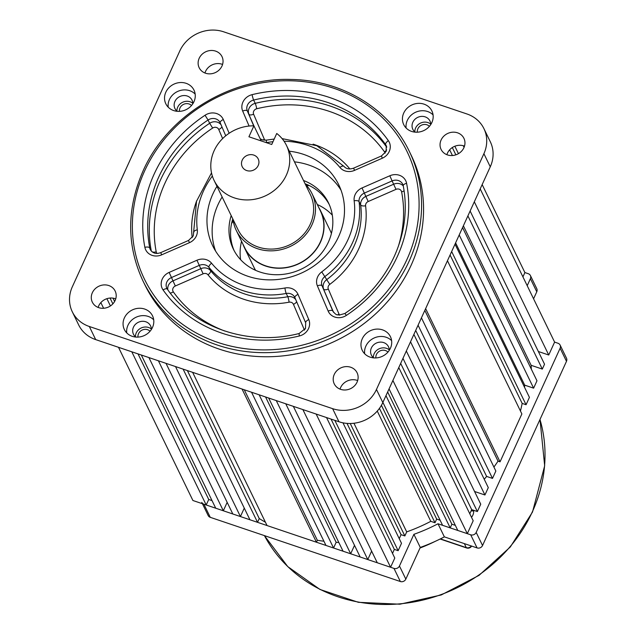 <?xml version="1.0" encoding="UTF-8"?>
<svg xmlns="http://www.w3.org/2000/svg" width="636" height="636" viewBox="0 0 636 636"><rect width="100%" height="100%" fill="white"/><g stroke="black" fill="none" stroke-linecap="round" stroke-linejoin="round"><path stroke-width="0.95" d="M435.533 541.212A165.018 148.943 154.1 0 1 419.991 548.025M471.538 509.945A9.516 8.594 154.1 0 1 473.661 511.257M471.499 517.307A9.516 8.594 -25.9 0 0 473.566 510.271M527.204 285.699L530.4 278.679A4.229 3.816 -25.9 0 0 530.408 275.547A4.229 3.816 -25.9 0 0 528.278 273.711L524.891 272.566L522.919 276.883M530.408 275.547L536.776 288.657A4.229 3.816 154.1 0 1 536.768 291.789L533.572 298.801M201.779 502.384A4.229 3.816 -25.9 0 0 203.91 504.221L393.978 568.409A4.229 3.816 -25.9 0 0 399.456 566.008L413.901 534.32A169.248 152.759 -25.9 0 0 437.997 523.77L470.704 534.812A4.229 3.816 -25.9 0 0 476.181 532.412L560.117 348.226A4.229 3.816 -25.9 0 0 560.125 345.094A4.229 3.816 -25.9 0 0 557.995 343.257L554.608 342.112L480.196 188.908L474.321 201.803L548.733 355.007L554.608 342.112M560.125 345.094L566.493 358.195A4.229 3.816 154.1 0 1 566.485 361.328L482.549 545.521A4.229 3.816 154.1 0 1 477.072 547.914L444.365 536.871A169.248 152.759 154.1 0 1 420.269 547.429L405.824 579.118A4.229 3.816 154.1 0 1 400.346 581.519L210.27 517.33A4.229 3.816 154.1 0 1 208.147 515.494L202.431 503.72M420.269 547.429L413.901 534.32M444.365 536.871L437.997 523.77M471.085 510.947A15.654 14.127 154.1 0 1 473.319 510.986M362.274 338.765A15.654 14.127 -25.9 0 0 362.258 350.356A15.654 14.127 -25.9 0 0 376.321 357.901A15.654 14.127 -25.9 0 0 390.409 348.266A15.654 14.127 -25.9 0 0 390.425 336.675A15.654 14.127 -25.9 0 0 376.361 329.122A15.654 14.127 -25.9 0 0 362.274 338.765M391.609 340.658A15.654 14.127 -25.9 0 0 365.859 346.135A15.654 14.127 -25.9 0 0 364.659 353.743M124.37 317.928A15.654 14.127 -25.9 0 0 124.354 329.52A15.654 14.127 -25.9 0 0 138.417 337.072A15.654 14.127 -25.9 0 0 152.505 327.429A15.654 14.127 -25.9 0 0 152.521 315.838A15.654 14.127 -25.9 0 0 138.457 308.293A15.654 14.127 -25.9 0 0 124.37 317.928M153.705 319.821A15.654 14.127 -25.9 0 0 127.955 325.306A15.654 14.127 -25.9 0 0 126.755 332.914M165.837 92.196A15.654 14.127 -25.9 0 0 165.821 103.787A15.654 14.127 -25.9 0 0 179.877 111.332A15.654 14.127 -25.9 0 0 193.964 101.696A15.654 14.127 -25.9 0 0 193.98 90.105A15.654 14.127 -25.9 0 0 179.924 82.561A15.654 14.127 -25.9 0 0 165.837 92.196M195.165 94.088A15.654 14.127 -25.9 0 0 169.415 99.566A15.654 14.127 -25.9 0 0 168.214 107.182M403.741 113.025A15.654 14.127 -25.9 0 0 403.725 124.616A15.654 14.127 -25.9 0 0 417.78 132.169A15.654 14.127 -25.9 0 0 431.868 122.525A15.654 14.127 -25.9 0 0 431.884 110.934A15.654 14.127 -25.9 0 0 417.828 103.39A15.654 14.127 -25.9 0 0 403.741 113.025M433.068 114.917A15.654 14.127 -25.9 0 0 407.318 120.403A15.654 14.127 -25.9 0 0 406.118 128.011M231.194 215.62A52.891 47.74 -25.9 0 0 233.333 249.074A52.891 47.74 -25.9 0 0 280.834 274.577A52.891 47.74 -25.9 0 0 328.422 242.014A52.891 47.74 -25.9 0 0 328.478 202.86A52.891 47.74 -25.9 0 0 303.507 180.497M232.784 218.895A52.891 47.74 -25.9 0 0 234.159 250.695M216.963 186.324A70.024 63.203 -25.9 0 0 212.822 194.067A70.024 63.203 -25.9 0 0 212.742 245.909A70.024 63.203 -25.9 0 0 275.642 279.673A70.024 63.203 -25.9 0 0 338.646 236.56A70.024 63.203 -25.9 0 0 338.718 184.718A70.024 63.203 -25.9 0 0 289.277 151.201M222.139 196.977A70.024 63.203 -25.9 0 0 217.989 204.72A70.024 63.203 -25.9 0 0 215.612 251.101M142.925 280.834L144.913 284.928A148.093 133.663 -25.9 0 0 277.924 356.335A148.093 133.663 -25.9 0 0 411.174 265.164A148.093 133.663 -25.9 0 0 411.325 155.526L409.338 151.432A148.093 133.663 154.1 0 1 409.179 261.062A148.093 133.663 154.1 0 1 275.937 352.241A148.093 133.663 154.1 0 1 142.925 280.834C126.54 245.393 126.588 208.767 143.052 170.965C167.109 116.086 230.009 77.234 291.137 79.468C342.192 80.176 389.121 108.7 409.338 151.432M334.258 374.445A12.696 11.456 -25.9 0 0 334.242 383.842A12.696 11.456 -25.9 0 0 345.65 389.963A12.696 11.456 -25.9 0 0 357.066 382.149A12.696 11.456 -25.9 0 0 357.082 372.752A12.696 11.456 -25.9 0 0 345.682 366.63A12.696 11.456 -25.9 0 0 334.258 374.445M357.655 380.567A12.696 11.456 -25.9 0 0 340.626 387.555A12.696 11.456 -25.9 0 0 340.037 389.129M92.339 292.743A12.696 11.456 -25.9 0 0 92.323 302.14A12.696 11.456 -25.9 0 0 103.724 308.261A12.696 11.456 -25.9 0 0 115.148 300.446A12.696 11.456 -25.9 0 0 115.156 291.05A12.696 11.456 -25.9 0 0 103.755 284.928A12.696 11.456 -25.9 0 0 92.339 292.743M115.736 298.872A12.696 11.456 -25.9 0 0 98.707 305.852A12.696 11.456 -25.9 0 0 98.111 307.427M199.171 58.313A12.696 11.456 -25.9 0 0 199.163 67.71A12.696 11.456 -25.9 0 0 210.564 73.832A12.696 11.456 -25.9 0 0 221.98 66.017A12.696 11.456 -25.9 0 0 221.996 56.62A12.696 11.456 -25.9 0 0 210.595 50.498A12.696 11.456 -25.9 0 0 199.171 58.313M222.576 64.443A12.696 11.456 -25.9 0 0 205.539 71.423A12.696 11.456 -25.9 0 0 204.951 72.997M389.272 350.325A9.516 8.594 -25.9 0 0 388.485 346.723A9.516 8.594 -25.9 0 0 379.938 342.136A9.516 8.594 -25.9 0 0 371.368 347.995A9.516 8.594 -25.9 0 0 371.36 355.047A9.516 8.594 -25.9 0 0 373.698 357.885M389.264 349.887A9.516 8.594 -25.9 0 0 374.151 353.735A9.516 8.594 -25.9 0 0 373.364 357.615M151.368 329.488A9.516 8.594 -25.9 0 0 150.581 325.894A9.516 8.594 -25.9 0 0 142.035 321.307A9.516 8.594 -25.9 0 0 133.465 327.166A9.516 8.594 -25.9 0 0 133.457 334.21A9.516 8.594 -25.9 0 0 135.794 337.056M151.36 329.058A9.516 8.594 -25.9 0 0 136.247 332.898A9.516 8.594 -25.9 0 0 135.46 336.786M192.827 103.755A9.516 8.594 -25.9 0 0 192.048 100.162A9.516 8.594 -25.9 0 0 183.494 95.567A9.516 8.594 -25.9 0 0 174.932 101.434A9.516 8.594 -25.9 0 0 174.916 108.478A9.516 8.594 -25.9 0 0 177.261 111.316M192.827 103.326A9.516 8.594 -25.9 0 0 177.714 107.166A9.516 8.594 -25.9 0 0 176.919 111.046M441.098 140.015A12.696 11.456 -25.9 0 0 441.082 149.412A12.696 11.456 -25.9 0 0 452.482 155.526A12.696 11.456 -25.9 0 0 463.906 147.711A12.696 11.456 -25.9 0 0 463.914 138.314A12.696 11.456 -25.9 0 0 452.514 132.201A12.696 11.456 -25.9 0 0 441.098 140.015M464.495 146.137A12.696 11.456 -25.9 0 0 447.466 153.117A12.696 11.456 -25.9 0 0 446.87 154.699M430.731 124.584A9.516 8.594 -25.9 0 0 429.952 120.991A9.516 8.594 -25.9 0 0 421.398 116.404A9.516 8.594 -25.9 0 0 412.836 122.263A9.516 8.594 -25.9 0 0 412.82 129.307A9.516 8.594 -25.9 0 0 415.165 132.153M430.731 124.155A9.516 8.594 -25.9 0 0 415.618 127.995A9.516 8.594 -25.9 0 0 414.823 131.883M483.932 128.639L490.3 141.749A33.851 30.552 154.1 0 1 490.269 166.807L382.824 402.564A33.851 30.552 154.1 0 1 338.98 421.763L95.694 339.608A33.851 30.552 154.1 0 1 78.673 324.924L72.305 311.815A33.851 30.552 -25.9 0 0 89.326 326.499L332.612 408.662A33.851 30.552 -25.9 0 0 376.456 389.463L483.901 153.697A33.851 30.552 -25.9 0 0 483.932 128.639A33.851 30.552 -25.9 0 0 466.919 113.963L223.626 31.8A33.851 30.552 -25.9 0 0 179.781 50.999L72.345 286.757A33.851 30.552 -25.9 0 0 72.305 311.815M341.031 190.18A70.024 63.203 -25.9 0 0 294.452 161.846M329.241 204.514A52.891 47.74 -25.9 0 0 305.097 183.772M191.5 105.512A6.98 6.304 -25.9 0 0 179.996 107.937A6.98 6.304 -25.9 0 0 179.463 111.364M150.04 331.245A6.98 6.304 -25.9 0 0 138.529 333.669A6.98 6.304 -25.9 0 0 137.996 337.096M387.944 352.082A6.98 6.304 -25.9 0 0 376.433 354.506A6.98 6.304 -25.9 0 0 375.9 357.925M429.403 126.341A6.98 6.304 -25.9 0 0 417.9 128.766A6.98 6.304 -25.9 0 0 417.367 132.193M206.215 505L131.803 351.803L118.503 347.312L192.915 500.508L206.215 505L208.735 499.475L212.019 500.588M334.846 420.372L398.144 550.689L401.499 543.319L342.979 422.837M390.584 567.264L377.283 562.773L302.871 409.568L316.171 414.068L390.584 567.264L394.781 558.058L326.546 417.566M382.896 402.405L442.6 525.32L450.201 527.888L385.973 395.656M389.049 388.906L457.809 530.456L467.309 533.668L473.184 520.773L398.772 367.568L392.897 380.463L467.309 533.668M452.435 155.534L449.652 149.81M454.851 146.232L458.461 153.658M463.278 145.731L464.065 147.345M482.16 184.599L524.891 272.566M112.977 298.133L114.607 301.496M110.418 305.948L106.888 298.682M100.846 302.601L103.596 308.269M538.358 351.501L548.733 355.007M542.309 369.087L544.535 364.213L470.123 211.017L467.897 215.89L542.309 369.087L531.147 365.318A175.608 158.499 -25.9 0 1 531.306 369.111M533.62 388.159L536.975 380.789L462.563 227.593L459.208 234.954L533.62 388.159L524.7 385.146A169.248 152.759 -25.9 0 1 524.525 387.276M526.067 404.735L529.422 397.365L455.01 244.168L451.655 251.538L526.067 404.735L522.164 403.415A169.248 152.759 -25.9 0 1 520.439 410.999M500.047 461.831L521.87 413.941L447.458 260.744L425.635 308.635L500.047 461.831L498.028 461.148A169.248 152.759 -25.9 0 1 493.918 467.062M492.495 478.407L495.849 471.038L421.437 317.841L418.075 325.211L492.495 478.407L486.627 476.428A169.248 152.759 -25.9 0 1 484.227 479.25M484.934 494.983L488.297 487.621L413.885 334.417L410.522 341.786L484.934 494.983L474.567 491.485M477.382 511.559L480.737 504.197L406.325 350.993L402.97 358.362L477.382 511.559L471.681 509.635L469.789 513.785M450.201 527.888L451.878 524.207L455.336 525.368M399.233 538.66L401.054 534.669L404.854 535.949L406.706 531.887A169.248 152.759 -25.9 0 0 430.803 521.337L435 522.752L436.678 519.071L440.128 520.232M392.523 553.392L394.336 549.401L398.144 550.689M367.775 559.561L293.363 406.364L285.763 403.796L360.175 556.993L367.775 559.561L371.623 551.126M350.675 553.781L276.262 400.585L268.654 398.017L343.066 551.213L350.675 553.781L354.514 545.346M333.566 548.009L259.154 394.805L251.546 392.237L325.966 545.442L333.566 548.009L336.158 542.325A169.248 152.759 -25.9 0 0 338.813 542.452M316.458 542.23L242.046 389.033L192.629 372.338L267.041 525.543L316.458 542.23L317.348 540.274A169.248 152.759 -25.9 0 0 323.915 541.228M257.532 522.331L183.12 369.134L175.52 366.567L249.932 519.763L257.532 522.331L259.257 518.555A169.248 152.759 -25.9 0 0 265.419 522.204M240.432 516.559L166.02 363.355L158.412 360.787L232.824 513.991L240.432 516.559L244.272 508.116M223.323 510.78L148.911 357.575L141.311 355.015L215.723 508.212L223.323 510.78L227.171 502.337M138.028 353.902L208.735 499.475M187.381 370.573L259.257 518.555M244.248 389.773L317.348 540.274M265.554 396.967L336.158 542.325M350.237 423.504L404.854 535.949M353.942 423.258L406.706 531.887M377.259 411.095L430.803 521.337M435 522.752L379.438 408.368M400.664 363.426L471.681 509.635M415.706 330.418L486.627 476.428M424.816 310.424L498.028 461.148M450.073 254.996L522.164 403.415M455.599 242.88L524.7 385.146M463.382 225.804L531.147 365.318M112.866 303.857L110.044 298.046M455.861 154.842L452.315 147.544M451.878 524.207L387.65 391.975M436.678 519.071L381.417 405.307M394.336 549.401L331.038 419.084M401.054 534.669L347.01 423.401M242.237 160.113A8.888 8.022 -25.9 0 0 242.221 166.696A8.888 8.022 -25.9 0 0 250.202 170.981A8.888 8.022 -25.9 0 0 258.2 165.503A8.888 8.022 -25.9 0 0 258.208 158.928A8.888 8.022 -25.9 0 0 250.226 154.643A8.888 8.022 -25.9 0 0 242.237 160.113M231.584 223.459A81.241 73.323 154.1 0 1 233.285 221.074M306.504 185.505A81.241 73.323 154.1 0 1 309.43 185.648M317.292 204.522A52.891 47.74 154.1 0 1 332.326 215.167M318.7 207.415A42.31 38.192 154.1 0 1 320.56 210.755L330.108 230.415A42.31 38.192 154.1 0 1 331.42 233.484M320.56 210.755A42.31 38.192 154.1 0 1 320.512 242.078A42.31 38.192 154.1 0 1 282.44 268.13A42.31 38.192 154.1 0 1 244.439 247.73A42.31 38.192 154.1 0 1 242.96 244.208M305.36 184.313A42.103 38.001 154.1 0 1 312.014 193.646L320.369 210.85A42.103 38.001 154.1 0 1 320.321 242.014A42.103 38.001 154.1 0 1 282.44 267.931A42.103 38.001 154.1 0 1 244.629 247.635L236.274 230.431A42.103 38.001 154.1 0 1 233.046 219.436M312.014 193.646A42.103 38.001 154.1 0 1 311.966 224.81A42.103 38.001 154.1 0 1 274.084 250.727A42.103 38.001 154.1 0 1 236.274 230.431M253.915 125.825L248.922 136.772L271.731 144.475L276.74 133.481A40.195 36.284 154.1 0 1 286.423 145.318L310.296 194.473A40.195 36.284 154.1 0 1 310.257 224.23A40.195 36.284 154.1 0 1 274.084 248.978A40.195 36.284 154.1 0 1 237.983 229.596L214.109 180.441A40.195 36.284 154.1 0 1 214.149 150.684A40.195 36.284 154.1 0 1 253.915 125.825L261.253 140.938M286.423 145.318A40.195 36.284 154.1 0 1 286.383 175.075A40.195 36.284 154.1 0 1 250.21 199.823A40.195 36.284 154.1 0 1 214.109 180.441M255.593 270.316A42.31 38.192 154.1 0 1 253.987 267.39L244.439 247.73M240.631 259.703A52.891 47.74 154.1 0 1 241.553 241.306M264.417 535.615A150.207 135.571 -25.9 0 0 399.734 603.858A150.207 135.571 -25.9 0 0 532.451 511.575A150.207 135.571 -25.9 0 0 539.988 419.482L544.67 465.767L532.499 512.052L510.303 546.976L479.043 575.365L441.241 594.962L399.909 604.2L358.37 602.316L319.956 589.453L287.758 566.604L264.409 535.615M440.406 538.891L466.291 547.636A4.229 3.816 -25.9 0 0 471.332 545.982M464.344 543.621L466.291 547.636A4.229 1.344 108.7 0 0 466.617 547.962A4.229 4.229 0 0 0 471.626 546.078M536.768 291.789L530.4 278.679M210.27 517.33L203.91 504.221M400.346 581.519L393.978 568.409M405.824 579.118L399.456 566.008M477.072 547.914L470.704 534.812M482.549 545.521L476.181 532.412M566.485 361.328L560.117 348.226M398.223 246.696A126.938 114.567 -25.9 0 0 401.602 191.865A4.229 3.816 -25.9 0 0 396.005 189.353L368.212 201.525A4.229 3.816 -25.9 0 0 365.915 203.751A4.229 3.816 -25.9 0 0 365.589 205.802A88.857 80.2 154.1 0 1 358.744 248.827A88.857 80.2 154.1 0 1 329.782 284.379A4.229 3.816 -25.9 0 0 328.399 286.073A4.229 3.816 -25.9 0 0 328.327 289.054A4.229 1.821 -23.1 0 1 323.652 289.11A8.459 7.64 154.1 0 1 323.804 283.147A8.459 7.64 154.1 0 1 326.562 279.768A84.62 76.376 -25.9 0 0 354.149 245.901A84.62 76.376 -25.9 0 0 360.668 204.927A8.459 7.64 154.1 0 1 361.32 200.833A8.459 7.64 154.1 0 1 365.923 196.373L393.716 184.202A8.459 7.64 154.1 0 1 403.28 185.958M317.396 285.89A12.696 11.456 154.1 0 1 321.752 271.874A80.39 72.56 -25.9 0 0 347.964 239.708A80.39 72.56 -25.9 0 0 354.149 200.777A4.229 1.741 -7.2 0 1 359.078 201.652A84.62 76.376 154.1 0 1 352.559 242.626A84.62 76.376 154.1 0 1 324.972 276.485A8.459 7.64 -25.9 0 0 322.062 285.834L332.827 311.028A8.459 7.64 -25.9 0 0 332.97 311.33C337.167 316.386 337.183 314.287 339.195 315.098L344.871 313.484L346.413 315.377A12.696 11.456 154.1 0 1 328.16 311.084L317.396 285.89A4.229 1.821 -23.1 0 1 322.062 285.834L333.574 312.332M329.782 284.379L321.752 271.874M386.601 146.606L385.655 144.65A131.167 118.391 -25.9 0 0 253.629 100.059A8.459 7.64 -25.9 0 0 247.356 110.998L253.692 125.825M386.227 145.612A8.459 7.64 -25.9 0 0 385.655 144.65A4.229 1.805 144.8 0 1 388.373 140.675A12.696 11.456 154.1 0 1 389.216 151.527A12.696 11.456 154.1 0 1 382.315 158.213L381.417 155.971L386.163 151.408L386.227 145.612M385.082 153.181A4.229 3.816 -25.9 0 0 384.518 151.893A4.229 1.805 144.8 0 0 386.672 149.913M384.518 151.893A126.938 114.567 -25.9 0 0 256.753 108.748A4.229 3.816 -25.9 0 0 253.692 111.236A4.229 3.816 -25.9 0 0 253.613 114.218A4.229 1.821 -23.1 0 1 248.946 114.273A8.459 7.64 154.1 0 1 249.089 108.311A8.459 7.64 154.1 0 1 255.219 103.342A131.167 118.391 154.1 0 1 386.744 147.226M304.421 330.163A4.229 3.816 -25.9 0 0 304.215 329.52A4.229 1.821 156.9 0 0 305.185 329.027M304.215 329.52L293.45 304.326A4.229 3.816 -25.9 0 0 289.094 302.195A88.857 80.2 154.1 0 1 208.004 274.816A4.229 3.816 -25.9 0 0 203.123 273.822L175.329 285.993A4.229 3.816 -25.9 0 0 173.032 288.227A4.229 3.816 -25.9 0 0 173.31 291.837A4.229 1.805 -35.2 0 1 170.233 293.045M167.856 289.873A8.459 7.64 154.1 0 1 168.437 285.302A8.459 7.64 154.1 0 1 173.032 280.842L200.825 268.67A8.459 7.64 154.1 0 1 210.588 270.658A84.62 76.376 -25.9 0 0 287.814 296.734A8.459 7.64 154.1 0 1 295.756 299.635M401.602 191.865A4.229 1.773 168.9 0 0 404.099 190.8M365.589 205.802A4.229 1.741 -7.2 0 1 360.668 204.927L359.078 201.652A8.459 7.64 -25.9 0 1 364.325 193.098L362.027 187.946L389.82 175.775A12.696 11.456 154.1 0 1 406.595 183.311A135.396 122.207 154.1 0 1 397.381 256.395A135.396 122.207 154.1 0 1 346.413 315.377M212.352 176.045A80.39 72.56 -25.9 0 0 197.311 229.85A12.696 11.456 154.1 0 1 196.333 235.996A12.696 11.456 154.1 0 1 189.433 242.682L188.534 240.448L193.28 235.876L196.548 201.207L211.518 172.881M299.373 335.975A135.396 122.207 154.1 0 1 163.086 289.952A12.696 11.456 154.1 0 1 169.144 272.415L196.937 260.243A12.696 11.456 154.1 0 1 211.573 263.217A80.39 72.56 -25.9 0 0 284.936 287.997A12.696 11.456 154.1 0 1 298.014 294.381L308.786 319.574A12.696 11.456 154.1 0 1 308.563 328.518A12.696 11.456 154.1 0 1 299.373 335.975A4.229 0.421 -103.7 0 1 299.166 333.502L305.511 328.399L305.685 322.873A4.229 1.821 156.9 0 0 305.701 322.905M406.881 259.607A145.978 131.755 -25.9 0 0 333.654 88.229A145.978 131.755 -25.9 0 0 144.587 171.02A145.978 131.755 -25.9 0 0 217.814 342.406A145.978 131.755 -25.9 0 0 406.881 259.607M249.089 126.047L242.682 111.054A4.229 1.821 -23.1 0 1 247.356 110.998L253.883 125.825M273.003 141.685A80.39 72.56 -25.9 0 0 266.524 142.631A12.696 11.456 154.1 0 1 266.365 142.663M266.524 142.631A4.229 0.533 -100.5 0 1 266.556 140.111L262.676 139.984L260.227 138.831M382.315 158.213L354.522 170.384A12.696 11.456 154.1 0 1 339.894 167.411A80.39 72.56 -25.9 0 0 284.046 141.216M339.894 167.411A4.229 1.781 -39.1 0 1 343.973 166.378A4.229 1.781 -39.1 0 1 344.068 166.529M354.522 170.384L353.624 168.143L381.417 155.971M242.682 111.054A12.696 11.456 154.1 0 1 252.095 94.653A135.396 122.207 154.1 0 1 388.373 140.675M252.095 94.653A4.229 0.421 76.3 0 0 253.629 100.059L255.219 103.342A4.229 0.421 76.3 0 1 256.753 108.748M328.16 311.084A4.229 1.821 -23.1 0 1 332.827 311.028L333.113 311.608M406.595 183.311A4.229 1.773 168.9 0 0 403.24 185.768A4.229 1.773 168.9 0 0 403.304 185.951M389.82 175.775L392.118 180.926L364.325 193.098L368.212 201.525M403.224 185.609A8.459 7.64 -25.9 0 0 402.731 184.257A8.459 7.64 -25.9 0 0 392.118 180.926L396.005 189.353M354.149 200.777A12.696 11.456 154.1 0 1 362.027 187.946M163.086 289.952A4.229 1.805 -35.2 0 1 167.34 289.149A4.229 1.805 -35.2 0 1 167.403 289.261M308.786 319.574A4.229 1.821 156.9 0 0 305.685 322.873L294.921 297.68A4.229 1.821 156.9 0 0 294.937 297.712L305.678 322.842M298.014 294.381A4.229 1.821 156.9 0 0 294.921 297.68L294.802 297.41A8.459 7.64 -25.9 0 0 286.216 293.458A84.62 76.376 154.1 0 1 208.99 267.374A8.459 7.64 -25.9 0 0 199.235 265.395L171.442 277.566A8.459 7.64 -25.9 0 0 166.831 288.291A8.459 7.64 -25.9 0 0 167.276 289.07M284.936 287.997A4.229 0.533 79.5 0 0 286.216 293.458L287.814 296.734A4.229 0.533 79.5 0 1 289.094 302.195M211.573 263.217A4.229 1.781 140.9 0 0 208.99 267.374L210.588 270.658A4.229 1.781 140.9 0 1 208.004 274.816M196.937 260.243L203.123 273.822M169.144 272.415L175.329 285.993M189.433 242.682L161.639 254.853A12.696 11.456 154.1 0 1 144.873 247.317A135.396 122.207 154.1 0 1 205.054 115.251L208.059 120.021A131.167 118.391 -25.9 0 0 149.754 247.953A8.459 7.64 -25.9 0 0 150.327 249.654C152.72 253.319 156.194 254.305 160.741 252.619L188.534 240.448M144.873 247.317A4.229 1.773 -11.1 0 1 149.754 247.953L151.265 251.053M161.639 254.853L160.741 252.619M197.311 229.85A4.229 1.741 172.8 0 0 193.916 232.021M205.054 115.251A12.696 11.456 154.1 0 1 223.308 119.544L229.167 133.25M223.308 119.544A4.229 1.821 156.9 0 0 220.215 122.843A4.229 1.821 156.9 0 0 220.231 122.875L225.74 135.786L220.215 122.843A8.459 7.64 -25.9 0 0 220.088 122.573A8.459 7.64 -25.9 0 0 208.059 120.021L209.649 123.297A8.459 7.64 154.1 0 1 221.05 124.799M328.327 289.054L339.091 314.248A4.229 1.821 -23.1 0 1 337.358 314.812M339.091 314.248A4.229 3.816 -25.9 0 0 339.616 315.106M173.31 291.837A126.938 114.567 -25.9 0 0 224.675 330.99M293.45 304.326A4.229 1.821 156.9 0 0 296.591 301.575M151.328 251.125A131.167 118.391 154.1 0 1 209.649 123.297L212.655 128.059A126.938 114.567 -25.9 0 0 156.233 251.872A4.229 1.773 -11.1 0 1 152.107 251.848M222.632 138.592L218.744 129.49A4.229 1.821 156.9 0 0 221.877 126.739M218.744 129.49A4.229 3.816 -25.9 0 0 212.655 128.059M192.207 237.633A88.857 80.2 154.1 0 1 196.707 200.682M156.233 251.872A4.229 3.816 -25.9 0 0 156.973 253.422M253.613 114.218L264.385 139.411A4.229 1.821 -23.1 0 1 262.644 139.976M313.087 144.149A88.857 80.2 154.1 0 1 349.832 168.922A4.229 3.816 -25.9 0 0 349.856 168.953A4.229 1.781 -39.1 0 1 349.784 168.953M264.385 139.411A4.229 3.816 -25.9 0 0 264.91 140.27M382.824 402.564L376.456 389.463M338.98 421.763L332.612 408.662M95.694 339.608L89.326 326.499M490.269 166.807L483.901 153.697M466.617 547.962L440.152 539.018M402.731 184.257L403.24 185.768C407.716 209.49 404.75 232.991 394.328 256.276C383.564 279.506 367.075 298.578 344.871 313.484M266.556 140.111L274.211 139.03M282.074 138.608L316.815 145.708L343.973 166.378C346.27 168.985 349.49 169.574 353.624 168.143M166.831 288.291L167.34 289.149C193.932 327.977 248.581 346.493 299.166 333.502"/></g></svg>
